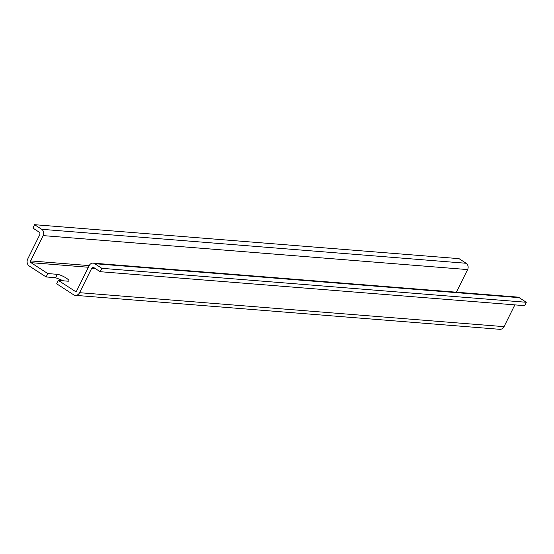 <?xml version="1.0" encoding="UTF-8"?>
<svg xmlns="http://www.w3.org/2000/svg" width="554" height="554" viewBox="0 0 554 554"><rect width="100%" height="100%" fill="white"/><g stroke="black" fill="none" stroke-linecap="round" stroke-linejoin="round"><path stroke-width="0.83" d="M58.364 280.421L56.681 283.807L73.495 294.714A5.166 4.446 -85.4 0 0 75.33 295.344A5.166 4.446 -85.4 0 0 79.582 292.692L91.576 268.524A2.064 1.78 -85.4 0 1 94.014 267.714L100.163 271.702L101.846 268.316L94.734 263.704A4.647 4.003 -85.4 0 0 93.086 263.136A4.647 4.003 -85.4 0 0 89.256 265.525L76.701 290.822A1.288 1.108 -85.4 0 1 75.178 291.328L58.364 280.421L67.865 281.183A7.098 1.524 26.4 0 0 68.938 280.913A7.098 1.524 26.4 0 0 64.783 277.201A7.098 1.524 26.4 0 0 57.297 274.327L47.796 273.565L30.982 262.658A1.288 1.108 -85.4 0 1 30.581 260.906L43.143 235.609A4.647 4.003 -85.4 0 0 41.702 229.301L34.59 224.689L32.908 228.082L39.057 232.071A2.064 1.78 -85.4 0 1 39.694 234.868L27.7 259.037A5.166 4.446 -85.4 0 0 29.3 266.052L46.114 276.952L47.796 273.565M63.537 280.836L55.615 277.713L46.114 276.952M100.163 271.702L524.617 305.663L526.3 302.276L519.188 297.664A4.647 4.003 -85.4 0 0 517.54 297.096L93.086 263.136M75.33 295.344L499.784 329.311A5.166 4.446 -85.4 0 0 504.036 326.652L514.846 304.887M34.59 224.689L459.044 258.656L466.156 263.268L41.702 229.301M456.364 292.207L467.597 269.576A4.647 4.003 -85.4 0 0 466.156 263.268M526.3 302.276L101.846 268.316M88.398 267.257L30.982 262.658M76.113 291.404L75.178 291.328M504.036 326.652L79.582 292.692M55.615 277.713L57.297 274.327M89.222 265.601L30.581 260.906M519.188 297.664L94.734 263.704M95.78 268.856L91.576 268.524M467.597 269.576L43.143 235.609"/></g></svg>
